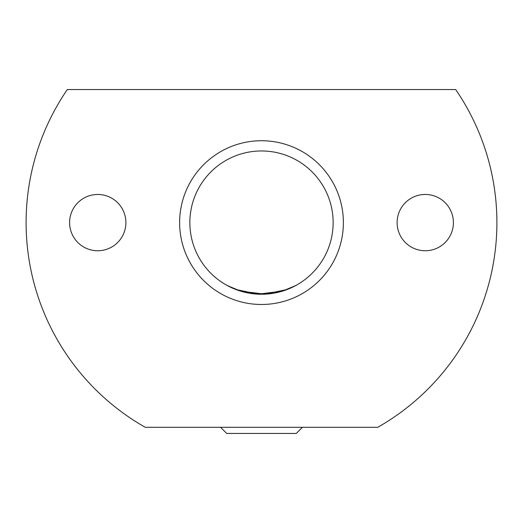 <?xml version="1.0" encoding="UTF-8"?>
<svg xmlns="http://www.w3.org/2000/svg" width="523" height="523" viewBox="0 0 523 523"><rect width="100%" height="100%" fill="white"/><g stroke="black" fill="none" stroke-linecap="round" stroke-linejoin="round"><path stroke-width="0.78" d="M261.5 150.964A71.644 71.644 0 0 0 189.856 222.608A71.644 71.644 0 0 0 261.5 294.253A71.644 71.644 0 0 0 333.144 222.608A71.644 71.644 0 0 0 261.5 150.964M397.107 222.608A28.144 28.144 0 0 1 425.251 194.464A28.144 28.144 0 0 1 453.402 222.608A28.144 28.144 0 0 1 425.251 250.752A28.144 28.144 0 0 1 397.107 222.608M69.598 222.608A28.144 28.144 0 0 1 97.749 194.464A28.144 28.144 0 0 1 125.893 222.608A28.144 28.144 0 0 1 97.749 250.752A28.144 28.144 0 0 1 69.598 222.608M261.5 304.484A81.876 81.876 0 0 1 179.624 222.608A81.876 81.876 0 0 1 261.5 140.733A81.876 81.876 0 0 1 343.376 222.608A81.876 81.876 0 0 1 261.5 304.484M227.368 285.597L240.626 291.141L264.88 294.168L287.251 289.461L296.299 285.231M220.562 427.304L226.701 433.443L296.299 433.443L302.438 427.304M295.632 285.597L282.374 291.141L258.12 294.168L235.749 289.461L226.701 285.231M377.743 427.304L145.257 427.304A235.396 235.396 0 0 1 67.31 89.557L455.69 89.557A235.396 235.396 0 0 1 377.743 427.304"/></g></svg>
